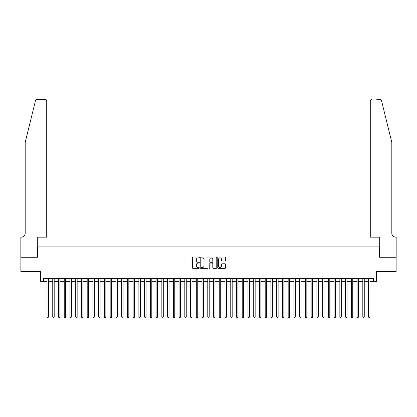 <?xml version="1.0" encoding="UTF-8"?>
<svg xmlns="http://www.w3.org/2000/svg" width="417" height="417" viewBox="0 0 417 417"><rect width="100%" height="100%" fill="white"/><g stroke="black" fill="none" stroke-linecap="round" stroke-linejoin="round"><path stroke-width="0.63" d="M199.316 257.461A0.396 0.396 0 0 0 198.919 257.07L192.93 257.07A0.563 0.563 0 0 0 192.367 257.633L192.367 267.777A0.563 0.563 0 0 0 192.93 268.339L198.919 268.339A0.396 0.396 0 0 0 199.316 267.949A0.396 0.396 0 0 0 198.919 267.552L198.143 267.552A1.804 1.804 0 0 1 196.339 265.749L196.339 264.904A1.804 1.804 0 0 1 198.143 263.101L198.919 263.101A0.396 0.396 0 0 0 199.316 262.705A0.396 0.396 0 0 0 198.919 262.309L198.143 262.309A1.804 1.804 0 0 1 196.339 260.505L196.339 259.661A1.804 1.804 0 0 1 198.143 257.857L198.919 257.857A0.396 0.396 0 0 0 199.316 257.461M224.972 261.042A0.563 0.563 0 0 0 225.534 260.479L225.534 257.633A0.563 0.563 0 0 0 224.972 257.07L218.32 257.07A0.563 0.563 0 0 0 217.757 257.633L217.757 267.777A0.563 0.563 0 0 0 218.32 268.339L224.972 268.339A0.563 0.563 0 0 0 225.534 267.777L225.534 264.342A0.563 0.563 0 0 0 224.972 263.773L222.125 263.773A0.563 0.563 0 0 0 221.563 264.342L221.563 266.046A1.506 1.506 0 0 1 220.056 267.552A1.506 1.506 0 0 1 218.544 266.046L218.544 259.364A1.506 1.506 0 0 1 220.056 257.857A1.506 1.506 0 0 1 221.563 259.364L221.563 260.479A0.563 0.563 0 0 0 222.125 261.042L224.972 261.042M43.415 281.366L43.415 278.493L373.585 278.493L373.585 281.366L376.457 281.366L376.457 271.603L396.119 271.603L396.119 257.253L379.611 257.253L379.611 246.916L37.389 246.916L37.389 257.253L20.881 257.253L20.881 271.603L40.543 271.603L40.543 281.366L47.006 281.366M208.005 257.633A0.563 0.563 0 0 0 207.442 257.07L200.791 257.07A0.563 0.563 0 0 0 200.228 257.633L200.228 267.777A0.563 0.563 0 0 0 200.791 268.339L207.442 268.339A0.563 0.563 0 0 0 208.005 267.777L208.005 257.633M209.558 257.07L216.209 257.07A0.563 0.563 0 0 1 216.772 257.633L216.772 267.777A0.563 0.563 0 0 1 216.209 268.339L213.363 268.339A0.563 0.563 0 0 1 212.795 267.777L212.795 263.664A0.563 0.563 0 0 0 212.232 263.101L210.345 263.101A0.563 0.563 0 0 0 209.782 263.664L209.782 267.949A0.396 0.396 0 0 1 209.386 268.339A0.396 0.396 0 0 1 208.995 267.949L208.995 257.633A0.563 0.563 0 0 1 209.558 257.07M48.44 281.366L52.745 281.366M54.184 281.366L58.489 281.366M59.923 281.366L64.234 281.366M65.667 281.366L69.973 281.366M71.411 281.366L75.717 281.366M77.15 281.366L81.456 281.366M82.894 281.366L87.2 281.366M88.633 281.366L92.939 281.366M94.378 281.366L98.683 281.366M100.116 281.366L104.427 281.366M105.861 281.366L110.166 281.366M111.605 281.366L115.91 281.366M117.344 281.366L121.649 281.366M123.088 281.366L127.394 281.366M128.827 281.366L133.138 281.366M134.571 281.366L138.877 281.366M140.315 281.366L144.621 281.366M146.054 281.366L150.36 281.366M151.798 281.366L156.104 281.366M157.537 281.366L161.848 281.366M163.282 281.366L167.587 281.366M169.026 281.366L173.331 281.366M174.765 281.366L179.07 281.366M180.509 281.366L184.814 281.366M186.248 281.366L190.559 281.366M191.992 281.366L196.298 281.366M197.736 281.366L202.042 281.366M203.475 281.366L207.781 281.366M209.219 281.366L213.525 281.366M214.958 281.366L219.264 281.366M220.702 281.366L225.008 281.366M226.441 281.366L230.752 281.366M232.186 281.366L236.491 281.366M237.93 281.366L242.235 281.366M243.669 281.366L247.974 281.366M249.413 281.366L253.718 281.366M255.152 281.366L259.463 281.366M260.896 281.366L265.202 281.366M266.64 281.366L270.946 281.366M272.379 281.366L276.685 281.366M278.123 281.366L282.429 281.366M283.862 281.366L288.173 281.366M289.606 281.366L293.912 281.366M295.351 281.366L299.656 281.366M301.09 281.366L305.395 281.366M306.834 281.366L311.139 281.366M312.573 281.366L316.884 281.366M318.317 281.366L322.622 281.366M324.061 281.366L328.367 281.366M329.8 281.366L334.106 281.366M335.544 281.366L339.85 281.366M341.283 281.366L345.589 281.366M347.027 281.366L351.333 281.366M352.766 281.366L357.077 281.366M358.511 281.366L362.816 281.366M364.255 281.366L368.56 281.366M369.994 281.366L373.585 281.366M201.411 257.857A0.396 0.396 0 0 0 201.02 258.253L201.02 267.156A0.396 0.396 0 0 0 201.411 267.552L202.229 267.552A1.804 1.804 0 0 0 204.033 265.749L204.033 259.661A1.804 1.804 0 0 0 202.229 257.857L201.411 257.857M212.795 259.395A1.506 1.506 0 0 0 211.289 257.888A1.506 1.506 0 0 0 209.782 259.395L209.782 261.746A0.563 0.563 0 0 0 210.345 262.309L212.232 262.309A0.563 0.563 0 0 0 212.795 261.746L212.795 259.395M48.44 278.493L48.44 316.91L47.006 316.91L47.006 278.493M48.44 316.91L48.012 317.655L47.434 317.655L47.006 316.91M35.487 100.653C35.925 99.71 35.925 99.71 35.487 100.653L25.187 142.411L25.187 233.134A4.019 4.019 0 0 1 21.168 237.153L20.85 237.153L20.85 257.253L37.301 257.253L37.301 237.153L46.72 237.153L46.72 101.065A1.72 1.72 0 0 0 44.994 99.345L37.16 99.345A1.72 1.72 0 0 0 35.487 100.653M40.23 99.345L44.994 99.345C46.032 99.455 46.61 100.028 46.72 101.065L46.72 237.153M25.187 233.134A4.019 4.019 0 0 1 21.168 237.153M388.654 129.604L381.513 100.653L391.813 142.411L391.813 233.134A4.019 4.019 0 0 0 395.832 237.153L396.15 237.153L396.15 257.253L379.699 257.253L379.699 237.153L370.28 237.153L370.28 101.065L370.28 237.153M376.77 99.345L379.84 99.345A1.72 1.72 0 0 1 381.513 100.653M372.006 99.345A1.72 1.72 0 0 0 370.28 101.065C370.39 100.028 370.968 99.455 372.006 99.345M391.813 233.134A4.019 4.019 0 0 0 395.832 237.153M54.184 278.493L54.184 316.91L52.745 316.91L52.745 278.493M54.184 316.91L53.751 317.655L53.178 317.655L52.745 316.91M59.923 278.493L59.923 316.91L58.489 316.91L58.489 278.493M59.923 316.91L59.495 317.655L58.922 317.655L58.489 316.91M65.667 278.493L65.667 316.91L64.234 316.91L64.234 278.493M65.667 316.91L65.234 317.655L64.661 317.655L64.234 316.91M71.411 278.493L71.411 316.91L69.973 316.91L69.973 278.493M71.411 316.91L70.979 317.655L70.405 317.655L69.973 316.91M77.15 278.493L77.15 316.91L75.717 316.91L75.717 278.493M77.15 316.91L76.718 317.655L76.144 317.655L75.717 316.91M82.894 278.493L82.894 316.91L81.456 316.91L81.456 278.493M82.894 316.91L82.462 317.655L81.888 317.655L81.456 316.91M88.633 278.493L88.633 316.91L87.2 316.91L87.2 278.493M88.633 316.91L88.206 317.655L87.633 317.655L87.2 316.91M94.378 278.493L94.378 316.91L92.939 316.91L92.939 278.493M94.378 316.91L93.945 317.655L93.372 317.655L92.939 316.91M100.116 278.493L100.116 316.91L98.683 316.91L98.683 278.493M100.116 316.91L99.689 317.655L99.116 317.655L98.683 316.91M105.861 278.493L105.861 316.91L104.427 316.91L104.427 278.493M105.861 316.91L105.428 317.655L104.855 317.655L104.427 316.91M111.605 278.493L111.605 316.91L110.166 316.91L110.166 278.493M111.605 316.91L111.172 317.655L110.599 317.655L110.166 316.91M117.344 278.493L117.344 316.91L115.91 316.91L115.91 278.493M117.344 316.91L116.916 317.655L116.338 317.655L115.91 316.91M123.088 278.493L123.088 316.91L121.649 316.91L121.649 278.493M123.088 316.91L122.655 317.655L122.082 317.655L121.649 316.91M128.827 278.493L128.827 316.91L127.394 316.91L127.394 278.493M128.827 316.91L128.4 317.655L127.826 317.655L127.394 316.91M134.571 278.493L134.571 316.91L133.138 316.91L133.138 278.493M134.571 316.91L134.138 317.655L133.565 317.655L133.138 316.91M140.315 278.493L140.315 316.91L138.877 316.91L138.877 278.493M140.315 316.91L139.883 317.655L139.309 317.655L138.877 316.91M146.054 278.493L146.054 316.91L144.621 316.91L144.621 278.493M146.054 316.91L145.627 317.655L145.048 317.655L144.621 316.91M151.798 278.493L151.798 316.91L150.36 316.91L150.36 278.493M151.798 316.91L151.366 317.655L150.792 317.655L150.36 316.91M157.537 278.493L157.537 316.91L156.104 316.91L156.104 278.493M157.537 316.91L157.11 317.655L156.537 317.655L156.104 316.91M163.282 278.493L163.282 316.91L161.848 316.91L161.848 278.493M163.282 316.91L162.849 317.655L162.276 317.655L161.848 316.91M169.026 278.493L169.026 316.91L167.587 316.91L167.587 278.493M169.026 316.91L168.593 317.655L168.02 317.655L167.587 316.91M174.765 278.493L174.765 316.91L173.331 316.91L173.331 278.493M174.765 316.91L174.337 317.655L173.759 317.655L173.331 316.91M180.509 278.493L180.509 316.91L179.07 316.91L179.07 278.493M180.509 316.91L180.076 317.655L179.503 317.655L179.07 316.91M186.248 278.493L186.248 316.91L184.814 316.91L184.814 278.493M186.248 316.91L185.82 317.655L185.247 317.655L184.814 316.91M191.992 278.493L191.992 316.91L190.559 316.91L190.559 278.493M191.992 316.91L191.559 317.655L190.986 317.655L190.559 316.91M197.736 278.493L197.736 316.91L196.298 316.91L196.298 278.493M197.736 316.91L197.304 317.655L196.73 317.655L196.298 316.91M203.475 278.493L203.475 316.91L202.042 316.91L202.042 278.493M203.475 316.91L203.043 317.655L202.469 317.655L202.042 316.91M209.219 278.493L209.219 316.91L207.781 316.91L207.781 278.493M209.219 316.91L208.787 317.655L208.213 317.655L207.781 316.91M214.958 278.493L214.958 316.91L213.525 316.91L213.525 278.493M214.958 316.91L214.531 317.655L213.957 317.655L213.525 316.91M220.702 278.493L220.702 316.91L219.264 316.91L219.264 278.493M220.702 316.91L220.27 317.655L219.696 317.655L219.264 316.91M226.441 278.493L226.441 316.91L225.008 316.91L225.008 278.493M226.441 316.91L226.014 317.655L225.441 317.655L225.008 316.91M232.186 278.493L232.186 316.91L230.752 316.91L230.752 278.493M232.186 316.91L231.753 317.655L231.18 317.655L230.752 316.91M237.93 278.493L237.93 316.91L236.491 316.91L236.491 278.493M237.93 316.91L237.497 317.655L236.924 317.655L236.491 316.91M243.669 278.493L243.669 316.91L242.235 316.91L242.235 278.493M243.669 316.91L243.241 317.655L242.663 317.655L242.235 316.91M249.413 278.493L249.413 316.91L247.974 316.91L247.974 278.493M249.413 316.91L248.98 317.655L248.407 317.655L247.974 316.91M255.152 278.493L255.152 316.91L253.718 316.91L253.718 278.493M255.152 316.91L254.724 317.655L254.151 317.655L253.718 316.91M260.896 278.493L260.896 316.91L259.463 316.91L259.463 278.493M260.896 316.91L260.463 317.655L259.89 317.655L259.463 316.91M266.64 278.493L266.64 316.91L265.202 316.91L265.202 278.493M266.64 316.91L266.208 317.655L265.634 317.655L265.202 316.91M272.379 278.493L272.379 316.91L270.946 316.91L270.946 278.493M272.379 316.91L271.952 317.655L271.373 317.655L270.946 316.91M278.123 278.493L278.123 316.91L276.685 316.91L276.685 278.493M278.123 316.91L277.691 317.655L277.117 317.655L276.685 316.91M283.862 278.493L283.862 316.91L282.429 316.91L282.429 278.493M283.862 316.91L283.435 317.655L282.862 317.655L282.429 316.91M289.606 278.493L289.606 316.91L288.173 316.91L288.173 278.493M289.606 316.91L289.174 317.655L288.6 317.655L288.173 316.91M295.351 278.493L295.351 316.91L293.912 316.91L293.912 278.493M295.351 316.91L294.918 317.655L294.345 317.655L293.912 316.91M301.09 278.493L301.09 316.91L299.656 316.91L299.656 278.493M301.09 316.91L300.662 317.655L300.084 317.655L299.656 316.91M306.834 278.493L306.834 316.91L305.395 316.91L305.395 278.493M306.834 316.91L306.401 317.655L305.828 317.655L305.395 316.91M312.573 278.493L312.573 316.91L311.139 316.91L311.139 278.493M312.573 316.91L312.145 317.655L311.572 317.655L311.139 316.91M318.317 278.493L318.317 316.91L316.884 316.91L316.884 278.493M318.317 316.91L317.884 317.655L317.311 317.655L316.884 316.91M324.061 278.493L324.061 316.91L322.622 316.91L322.622 278.493M324.061 316.91L323.628 317.655L323.055 317.655L322.622 316.91M329.8 278.493L329.8 316.91L328.367 316.91L328.367 278.493M329.8 316.91L329.367 317.655L328.794 317.655L328.367 316.91M335.544 278.493L335.544 316.91L334.106 316.91L334.106 278.493M335.544 316.91L335.112 317.655L334.538 317.655L334.106 316.91M341.283 278.493L341.283 316.91L339.85 316.91L339.85 278.493M341.283 316.91L340.856 317.655L340.282 317.655L339.85 316.91M347.027 278.493L347.027 316.91L345.589 316.91L345.589 278.493M347.027 316.91L346.595 317.655L346.021 317.655L345.589 316.91M352.766 278.493L352.766 316.91L351.333 316.91L351.333 278.493M352.766 316.91L352.339 317.655L351.766 317.655L351.333 316.91M358.511 278.493L358.511 316.91L357.077 316.91L357.077 278.493M358.511 316.91L358.078 317.655L357.505 317.655L357.077 316.91M364.255 278.493L364.255 316.91L362.816 316.91L362.816 278.493M364.255 316.91L363.822 317.655L363.249 317.655L362.816 316.91M369.994 278.493L369.994 316.91L368.56 316.91L368.56 278.493M369.994 316.91L369.566 317.655L368.988 317.655L368.56 316.91"/></g></svg>
